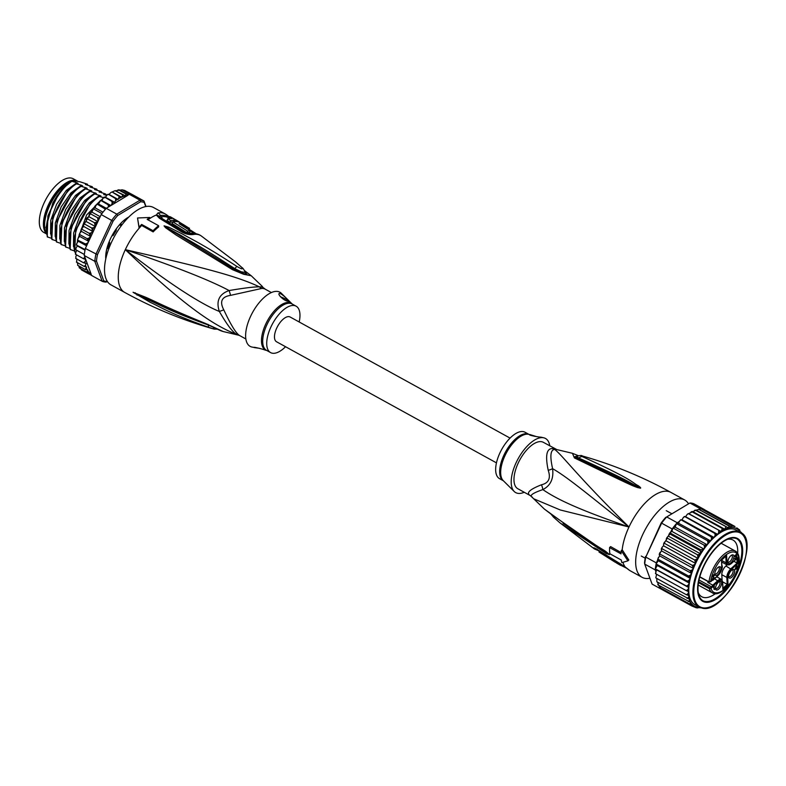 <?xml version="1.0" encoding="UTF-8"?>
<svg xmlns="http://www.w3.org/2000/svg" width="786" height="786" viewBox="0 0 786 786"><rect width="100%" height="100%" fill="white"/><g stroke="black" fill="none" stroke-linecap="round" stroke-linejoin="round"><path stroke-width="1.18" d="M46.354 233.825L43.761 232.401A30.605 14.069 -61.2 0 1 44.566 201.953A30.605 14.069 -61.2 0 1 70.052 177.941A30.605 14.069 -61.2 0 1 71.349 178.078A30.605 14.069 -61.2 0 1 73.285 178.776L77.401 181.045A30.605 14.069 118.8 0 0 75.466 180.348A30.605 14.069 118.8 0 0 74.169 180.21A30.605 14.069 118.8 0 0 49.665 202.287A30.605 14.069 118.8 0 0 46.286 233.432M121.358 225.67L119.462 224.884M107.191 253.465L106.1 252.866M120.798 224.59L120.563 225.484M261.6 288.482A11.77 10.002 -94.6 0 1 259.409 286.861A26.871 12.35 -61.2 0 1 261.669 287.018A26.871 12.35 -61.2 0 1 263.163 287.597L261.944 286.065L263.163 287.597A11.77 10.454 -60.5 0 0 265.216 289.169L265.216 289.169A11.77 10.454 -60.5 0 0 265.236 289.179A26.488 12.173 118.8 0 0 263.831 288.639A26.488 12.173 118.8 0 0 263.575 288.58A26.488 12.173 118.8 0 0 261.6 288.482L230.544 295.369C221.691 296.744 219.441 301.578 223.784 309.861C230.937 325.099 236.222 333.667 239.651 335.563A26.488 12.173 118.8 0 0 239.701 335.593L245.841 338.972M230.544 295.369A11.77 2.378 -109.3 0 0 229.119 290.545C219.147 294.072 215.895 301.048 219.353 311.472C199.163 303.141 167.811 282.538 125.318 249.653C175.229 266.601 209.833 280.238 229.119 290.545C244.407 287.971 254.507 286.743 259.409 286.861C234.926 275.169 197.65 266.326 125.318 249.653C180.78 302.541 211.719 324.873 237.136 334.62A11.77 10.454 119.5 0 1 239.651 335.563M201.511 236.114A42.316 19.454 118.8 0 0 201.187 235.888A42.316 19.454 118.8 0 0 193.317 234.493C189.613 234.985 185.732 234.13 181.664 231.919L159.411 218.243L156.316 215.05L157.966 212.927A44.144 20.289 -61.2 0 1 162.27 212.918A44.144 20.289 -61.2 0 1 162.447 212.957A44.144 20.289 -61.2 0 1 165.237 213.959L153.525 207.514A44.144 20.289 -61.2 0 0 150.735 206.502A44.144 20.289 118.8 0 0 112.968 239.219A44.144 20.289 118.8 0 0 110.944 284.846L124.679 292.412C152.985 307.974 182.529 320.128 213.32 328.872L208.634 327.31C168.872 313.172 159.774 306.599 150.332 302.384L133.08 292.304L145.439 297.157C154.203 300.841 163.4 306.216 205.441 323.439L223.185 331.535L238.777 335.239A26.871 12.35 -61.2 0 1 238.777 335.239A26.871 12.35 -61.2 0 1 238.708 335.219A26.871 12.35 -61.2 0 1 237.136 334.62C233.088 332.773 227.164 325.06 219.353 311.472L223.784 309.861M166.19 214.558A5.885 5.217 125.7 0 1 166.652 214.853A5.885 5.217 125.7 0 1 166.661 214.863A5.885 5.217 125.7 0 1 168.342 217.093L168.862 217.476M158.615 225.7L158.674 226.879A43.937 20.19 118.8 0 0 153.142 231.909L141.686 225.464A44.144 20.289 118.8 0 0 139.122 228.245L139.073 227.193A45.608 20.967 -61.2 0 1 141.637 224.432L153.083 230.73A45.608 20.967 -61.2 0 1 158.615 225.7L147.169 219.392A45.608 20.967 -61.2 0 1 149.782 217.467L137.53 217.977L139.073 227.193M149.782 217.467L149.831 218.518A44.144 20.289 118.8 0 0 147.984 219.844M261.944 286.065L251.265 275.778L243.552 274.235L232.509 269.677L176.143 235.053L165.473 227.645L164.078 225.837L168.764 227.174L182.421 234.002C191.666 239.357 202.641 244.063 236.999 266.493C241.695 269.234 243.287 269.559 241.793 267.446L235.574 261.915L201.187 235.888C198.318 233.884 194.79 233.147 190.625 233.668L190.625 233.668A41.422 19.041 118.8 0 0 190.202 233.737L190.114 233.747C188.306 233.855 186.095 233.236 183.472 231.89L160.138 217.506L159.538 216.661L160.344 215.511A2.948 2.456 80.8 0 0 161.523 216.789L162.171 218.596A2.948 1.336 -60.6 0 1 161.916 218.636M232.509 269.677A5.885 1.385 -56.8 0 1 233.855 269.136L166.308 227.351L180.957 235.436C189.927 241.007 200.577 246.293 234.778 268.615L241.243 271.799L245.114 272.447C245.311 272.044 243.238 268.075 242.137 267.712L235.574 261.915M230.956 268.704A5.885 1.415 -57 0 1 232.351 268.154M232.459 268.272L220.218 260.412M165.473 227.645A5.885 3.213 -51 0 1 166.308 227.351L164.323 225.975A5.885 4.716 9.2 0 0 164.028 225.916M164.078 225.837A5.885 4.372 43.8 0 1 164.303 225.936L168.076 227.93A5.885 1.818 114.3 0 1 168.764 227.174M236.999 266.493A5.885 1.071 125.1 0 0 234.778 268.615L233.982 269.274M244.878 270.885L246.018 271.799A5.885 3.694 129 0 0 244.8 271.278M245.026 272.005L246.951 274.442M245.615 274.098L245.075 272.261M153.142 231.909L153.083 230.73M141.686 225.464L141.637 224.432M137.53 217.977L139.122 228.245A44.144 20.289 -61.2 0 0 125.318 249.653A44.144 20.289 118.8 0 0 124.679 292.412M213.438 328.263L213.32 328.872L214.421 329.137L217.26 329.147M208.781 325.198L208.447 325.08C169 310.716 159.686 304.762 150.283 300.783L133.335 292.431L157.239 303.376L207.524 324.697C217.958 329.147 219.736 330.651 223.185 331.535M208.634 327.31A5.885 1.297 -72.1 0 1 208.447 325.08L208.241 324.48M137.059 295.163A5.885 1.739 -59.6 0 1 137.078 294.406L133.296 292.421A5.885 5.178 -2 0 1 133.08 292.304M133.099 292.235A5.885 5.423 49.9 0 0 133.335 292.431L135.526 293.365A5.885 3.409 111 0 1 135.133 292.716M205.441 323.439A5.885 1.572 110.9 0 0 205.844 324.068M207.131 324.097A5.885 1.552 110.6 0 0 207.524 324.697M292.225 304.044L281.408 293.345A30.9 14.197 118.8 0 0 250.557 316.434A30.9 14.197 -61.2 0 0 251.854 347.019L254.035 347.441M259.262 348.267L254.468 347.628M254.674 347.667C251.088 346.341 262.17 348.817 265.059 350.065L266.68 350.448M285.544 346.724A26.488 12.173 -61.2 0 1 270.561 352.58A26.488 12.173 -61.2 0 1 270.944 326.927A26.488 12.173 118.8 0 1 296.116 306.186L292.097 303.976A26.488 12.173 -61.2 0 0 266.926 324.716A26.488 12.173 -61.2 0 0 266.768 325.05A26.488 12.173 -61.2 0 0 266.552 350.369L270.561 352.58M299.171 321.975A26.488 12.173 118.8 0 0 296.116 306.186M279.954 293.443C283.667 295.005 291.498 302.954 287.882 301.136C284.335 301.362 275.906 293.06 279.954 293.443L279.079 293.748M288.649 301.077L287.882 301.136M280.376 296.735A5.885 0.757 -155 0 1 288.58 301.146M193.562 233.491A40.97 18.835 118.8 0 0 188.669 233.373L184.494 232.253L162.171 218.596M176.182 220.139A44.036 20.24 118.8 0 0 175.73 219.864A44.036 20.24 118.8 0 0 173.578 218.95L172.999 218.429A44.065 20.249 -61.2 0 1 174.345 219.068L171.23 217.29A44.114 20.279 118.8 0 0 169.953 216.69C168.656 216.366 169.245 217.005 171.721 218.606A44.036 20.24 118.8 0 0 167.762 218.832L167.005 220.463L170.071 222.261L170.837 220.63A43.937 20.19 -61.2 0 1 174.119 220.355L175.475 221.161A43.888 20.171 -61.2 0 1 178 221.554L176.644 220.758A43.937 20.19 -61.2 0 1 178.864 221.701A43.937 20.19 -61.2 0 1 179.247 221.947L179.169 222.114M169.953 216.69L169.275 216.612L168.813 218.655M172.812 221.947A42.169 19.385 118.8 0 0 170.071 222.261M190.389 230.779L189.642 232.381A41.088 18.884 118.8 0 0 186.783 232.715L187.54 231.084A42.857 19.699 -61.2 0 1 190.389 230.779L179.07 223.597A43.692 20.082 -61.2 0 1 182.824 224.256L185.506 225.916A43.535 20.004 118.8 0 0 184.72 225.651L182.706 224.413A43.652 20.063 118.8 0 0 180.191 224.02L185.535 227.36A43.299 19.905 -61.2 0 1 188.837 228.009L179.454 222.222A43.859 20.151 118.8 0 0 172.861 221.839L187.54 231.084M172.861 221.839L172.105 223.47L186.783 232.715M173.578 218.95L172.94 218.547M167.762 218.832L170.837 220.63M173.48 221.731L174.119 220.355M190.379 230.799L194.663 233.56M71.123 181.448A31.342 14.403 118.8 0 0 70.652 181.654A31.342 14.403 118.8 0 0 49.577 205.834A31.342 14.403 118.8 0 0 44.782 228.638A31.342 14.403 118.8 0 0 46.246 233.236M87.777 270.767A44.144 20.289 118.8 0 0 91.058 273.892L85.841 259.773L84.947 261.738L83.365 262.691L86.136 263.428L85.497 265.304L84.053 266.366L86.647 267.093L85.212 269.51L87.786 270.089L86.833 272.054L89.26 272.703L88.867 273.96L81.538 269.932L82.196 269.667L81.449 269.873M81.538 269.932L80.113 267.662L79.288 267.869M80.113 267.662L79.504 268.016L78.62 265.727M86.047 221.426L95.204 226.466L93.632 227.694L91.707 227.979L84.387 223.941L83.503 224.59L86.047 221.426L87.285 217.604L88.828 216.641L89.182 214.568L90.37 212.78L91.864 212.092L93.681 208.251L95.096 207.848L95.833 205.618L97.159 204.105L98.466 203.987L100.736 200.401L101.925 200.587L102.995 198.347L104.538 197.07L105.432 197.247L107.21 194.79L108.999 194.407L110.855 192.55L114.422 190.939L122.174 189.829L124.65 190.428L132.893 194.967A45.323 20.829 -61.2 0 1 133.443 195.183L126.418 191.401M122.803 194.908L115.473 190.88L125.121 195.685L122.803 194.908L121.702 197.247L119.285 196.441L118.155 199.457L115.64 198.632L115.601 200.666L114.589 202.287L111.926 201.442L112.152 203.387L111.219 205.343L127.607 195.508A44.144 20.289 118.8 0 0 121.948 197.031M118.755 189.858L117.9 189.986L119.452 189.898L128.265 194.751L126.124 194.063L125.121 195.685M122.174 189.829L130.112 194.417A45.323 20.829 118.8 0 1 131.547 194.604A45.323 20.829 118.8 0 1 132.893 194.967M84.957 257.386L83.159 258.525L84.819 259.213L85.713 259.429L84.259 255.499L94.792 261.296L102.18 281.3A45.323 20.829 118.8 0 0 104.086 281.869A45.323 20.829 118.8 0 0 106.159 282.086L107.397 281.516A44.144 20.289 118.8 0 1 103.752 280.799L96.462 261.07A44.144 20.289 118.8 0 1 97.464 254.664L113.066 221.19A44.144 20.289 118.8 0 1 117.704 215.502L140.606 201.756A44.144 20.289 118.8 0 1 144.241 202.483L145.754 206.571M146.029 206.522L143.976 200.98A45.323 20.829 118.8 0 0 142.07 200.41A45.323 20.829 118.8 0 0 139.996 200.194L116.78 214.126A45.323 20.829 118.8 0 0 111.71 220.345L95.882 254.281A45.323 20.829 118.8 0 0 94.792 261.296L96.462 261.07M144.241 202.483L143.976 200.98L133.443 195.183M105.766 258.918A29.131 13.391 -61.2 0 1 110.364 238.934A29.131 13.391 -61.2 0 1 128.845 216.995M88.867 273.96L91.117 274.579L91.648 275.503L102.18 281.3L103.752 280.799M99.684 217.751L97.651 217.761L98.063 221.22L101.178 214.549A45.323 20.829 -61.2 0 1 101.925 213.556A45.323 20.829 -61.2 0 1 105.462 209.214A45.323 20.829 -61.2 0 1 106.248 208.329L111.219 205.343M101.178 214.549L113.066 221.19M117.704 215.502L116.78 214.126L106.248 208.329M128.265 194.751L129.474 194.388A45.323 20.829 -61.2 0 1 130.112 194.417M129.474 194.388L139.996 200.194L140.606 201.756M97.464 254.664L85.35 248.484L88.464 241.813L87.315 243.257L85.438 243.945L86.843 245.281M84.259 255.499A45.323 20.829 -61.2 0 1 84.357 254.477A45.323 20.829 -61.2 0 1 85.124 249.584A45.323 20.829 -61.2 0 1 85.35 248.484M128.668 194.584L127.607 195.508M91.608 275.375L89.466 274.196M84.387 223.941L84.475 222.644M86.195 219.481L87.207 218.734L87.285 217.604M89.182 214.568L90.37 212.78M92.414 209.911L93.357 208.437M101.925 213.556L93.681 209.017L93.681 208.251M95.833 205.618L96.855 204.203M105.462 209.214L97.159 204.105M99.38 201.737L100.47 200.41M110.816 205.588L108.213 204.812L100.736 200.401M102.995 198.347L104.214 197.06M111.926 201.442L104.538 197.07M115.64 198.632L108.419 194.299M119.285 196.441L112.369 192.167M91.707 227.979L92.719 231.408L91.147 232.862L89.221 233.304L81.901 229.266L81.154 229.787L83.562 226.368L83.503 224.59M81.174 229.365L81.99 227.822M89.221 233.304L90.567 236.409L89.034 238.079L87.128 238.659L79.799 234.621L79.18 234.994L79.877 233.039L79.15 234.631M85.438 243.945L77.618 240.123L78.158 238.207L77.529 239.828M85.124 249.584L76.507 245.085L76.871 243.247L76.36 244.868M84.357 254.477L75.849 249.801L76.036 248.062L75.643 249.673M83.159 258.525L75.839 254.497L75.672 252.571L76.841 250.361L84.357 254.497M83.365 262.691L75.633 258.319M76.046 258.653L75.79 256.698L76.596 254.91M84.053 266.366L76.37 262.043M76.733 262.337L76.753 259.046M85.212 269.51L77.588 265.226M77.893 265.471L77.382 262.691M108.439 207.013L108.213 204.812M87.128 238.659L88.739 241.233L97.798 221.799L94.536 222.762L95.204 226.466M75.849 249.801L76.841 250.361M76.507 245.085L77.333 245.939L76.036 248.062M77.618 240.123L78.266 241.243L76.871 243.247M79.18 234.994L79.632 236.36L78.158 238.207M80.201 232.685L81.154 229.797L81.41 231.369L79.877 233.039M86.833 272.054L79.504 268.016M91.058 273.892L91.245 274.746M77.333 245.939L85.016 250.164M78.266 241.243L86.598 245.821M98.063 221.22L97.798 221.799M88.464 241.813L88.739 241.233M79.632 236.36L88.68 241.341M94.536 222.762L87.207 218.734M88.828 216.641L97.877 221.623M97.651 217.761L90.331 213.723M91.864 212.092L100.186 216.671M95.096 207.848L102.986 212.191M98.466 203.987L106.297 208.3M101.925 200.587L110.905 205.529M105.432 197.247L114.589 202.287M108.999 194.407L118.155 199.457M112.545 192.206L121.702 197.247M126.124 194.063L118.794 190.035M92.719 231.408L83.562 226.368M81.41 231.369L90.567 236.409M75.741 252.444L74.719 251.982L75.662 230.003M74.326 250.901L70.141 249.467L71.084 227.488M69.748 248.376L65.562 246.942L66.496 224.983M65.169 245.861L60.984 244.417L61.917 222.448M60.591 243.336L56.405 241.901L57.024 221.043L71.31 194.339M56.012 240.811L51.827 239.376L52.839 217.142M51.434 238.296L47.248 236.851L47.867 215.993L56.956 196.028L62.281 189.151M90.469 187.196L92.257 186.695L86.745 184.946L85.605 184.317L87.452 184.209L87.777 185.231M92.257 186.695L92.591 187.815M95.047 189.721L96.835 189.21L89.977 186.95M96.835 189.21L97.169 190.33M106.562 195.449L103.919 194.397L105.412 193.936L99.341 191.882L100.834 191.411L94.556 189.475M105.992 194.25L106.326 195.38M101.414 191.735L101.748 192.855M47.828 237.176C41.432 224.089 56.513 190.212 71.948 181.32L76.881 182.745L66.348 190.369L56.621 204.291L50.736 220.404L50.589 233.953M56.985 242.216C50.559 229.148 65.769 195.125 81.105 186.361L86.038 187.785L75.505 195.409L65.778 209.331L59.893 225.454L59.746 238.993M85.89 184.671L85.399 184.435M52.407 239.701C46.079 226.319 61.072 192.855 76.527 183.845L81.459 185.27L70.927 192.894L61.2 206.816L55.315 222.929L55.167 236.478M71.948 181.32L71.801 181.232A35.311 16.231 118.8 0 0 58.95 193.395L47.867 215.993M81.105 186.361L80.526 186.046L72.096 193.464L57.024 221.043M76.527 183.845L75.947 183.521L67.517 190.939L52.446 218.528M61.563 244.741C55.226 231.408 70.2 197.934 85.684 188.886L85.104 188.561L76.664 195.999L61.603 223.568M66.142 247.266C59.746 234.041 74.945 200.184 90.262 191.401L89.683 191.086L81.243 198.514L66.181 226.073M70.72 249.781C64.364 236.635 79.327 202.965 94.841 193.926L94.261 193.602L85.821 201.039L70.76 228.598M75.299 252.306C68.932 238.944 84.102 205.274 99.429 196.451L98.84 196.127L90.4 203.564L75.338 231.113M102.583 199.202L100.922 200.43M99.4 201.688L94.978 206.079L81.803 228.028M79.386 235.623L79.042 237.107M87.452 184.209L80.231 181.861L73.913 180.603L75.515 181.487L72.145 180.898L62.792 188.571L58.95 193.395M67.517 190.939L52.849 217.093M76.881 182.745L78.03 183.374L75.947 183.521M81.459 185.27L82.609 185.899L80.526 186.046M76.664 195.999L61.996 222.183M86.038 187.785L87.187 188.414L85.104 188.561M45.902 227.783L52.888 202.778L56.956 196.028M103.713 194.515L104.204 194.761M99.134 192L99.626 192.236M85.684 188.886L91.766 190.939L89.683 191.086M90.262 191.401L96.344 193.464L94.261 193.602M94.841 193.926L100.922 195.979L98.84 196.127M99.429 196.451L104.361 197.876M81.243 198.514L66.574 224.698M85.821 201.039L71.162 227.213M90.4 203.564L75.741 229.738M94.978 206.079L81.43 228.775M81.135 229.63L80.192 232.695M90.616 190.31L80.084 197.934L70.357 211.856L64.472 227.969L64.324 241.518M95.194 192.835L84.662 200.45L74.935 214.381L69.05 230.495L68.903 244.033M99.773 195.35L89.24 202.975L79.514 216.897L73.629 233.01L73.481 246.558M102.937 198.465L86.637 214.951L77.559 239.75M77.539 239.936L77.372 242.52M73.913 180.603A31.342 14.403 118.8 0 0 72.626 180.918M44.782 228.638L44.635 227.694A30.457 14.001 -61.2 0 1 49.302 205.539A30.457 14.001 -61.2 0 1 69.777 182.038L70.652 181.654M105.972 253.986L106.886 254.497A1.179 0.54 118.8 0 0 106.454 254.664L105.913 254.635A28.542 13.116 -61.2 0 1 106.739 249.339L107.397 248.582A1.179 0.54 -61.2 0 0 108.33 247.305A26.488 12.173 118.8 0 1 109.618 243.267A1.179 0.54 118.8 0 0 109.559 242.314A1.179 0.54 118.8 0 0 109.401 242.285L109.146 241.764A28.542 13.116 -61.2 0 1 111.838 235.996L112.486 235.662A1.179 0.54 -61.2 0 0 113.508 234.926A26.488 12.173 118.8 0 1 115.886 231.104A1.179 0.54 118.8 0 0 116.2 229.699L116.299 228.834A28.542 13.116 -61.2 0 1 120.13 224.138L120.337 223.99M124.276 221.721A1.179 0.54 118.8 0 0 125.033 220.286L125.455 219.304A28.542 13.116 -61.2 0 1 128.423 217.427M121.437 224.305A1.179 0.54 -61.2 0 1 120.759 224.57A1.179 0.54 -61.2 0 1 120.602 224.305L120.572 224.118M496.447 462.856L276.525 341.753A14.128 6.494 -61.2 0 1 277.173 327.153A14.128 6.494 -61.2 0 1 289.258 316.689A14.128 6.494 -61.2 0 1 290.152 317.013L510.075 438.107M712.185 579.488L713.098 579.989A4.706 2.162 -61.2 0 0 711.654 580.874L710.672 581.768L709.011 581.846A23.835 10.955 118.8 0 1 712.666 569.722A23.835 10.955 118.8 0 1 735.323 551.055C737.69 552.411 738.987 555.054 739.213 558.984C740.628 574.026 721.057 599.207 712.322 592.811A23.835 10.955 118.8 0 1 709.336 588.606L710.996 588.36L711.939 587.506L711.468 586.837A4.117 1.896 118.8 0 0 712.814 585.187L707.773 582.416A4.117 1.896 -61.2 0 0 708.206 581.63M722.963 588.252L727.197 584.401L726.853 577.464L721.813 574.694A6.878 3.154 -61.2 0 1 722.914 570.135A6.878 3.154 -61.2 0 1 725.891 565.959L727.03 564.928M715.515 588.242A3.822 1.759 118.8 0 0 715.81 588.508A3.822 1.759 118.8 0 0 716.046 588.596A3.822 1.759 118.8 0 0 719.328 585.757A3.822 1.759 118.8 0 0 719.495 581.807A3.822 1.759 118.8 0 0 719.259 581.719A3.822 1.759 118.8 0 0 719.121 581.699M720.605 581.296A4.854 2.23 118.8 0 0 719.77 581.385A4.854 2.23 118.8 0 0 716.616 584.587A4.854 2.23 118.8 0 0 715.594 588.969A4.854 2.23 118.8 0 0 716.537 590.021A4.854 2.23 118.8 0 0 720.841 586.11A4.854 2.23 118.8 0 0 720.605 581.296M720.123 571.52A4.854 2.23 -61.2 0 1 717.087 575.155A4.854 2.23 -61.2 0 1 714.877 574.379A4.854 2.23 -61.2 0 1 715.574 570.616A4.854 2.23 -61.2 0 1 719.052 566.794A4.854 2.23 -61.2 0 1 720.123 571.52M732.935 554.847A4.854 2.23 -61.2 0 1 733.181 559.661A4.854 2.23 -61.2 0 1 728.868 563.572A4.854 2.23 -61.2 0 1 727.934 562.521A4.854 2.23 -61.2 0 1 728.946 558.139A4.854 2.23 -61.2 0 1 732.11 554.936A4.854 2.23 -61.2 0 1 732.935 554.847M733.898 574.252A4.854 2.23 -61.2 0 1 730.862 577.887A4.854 2.23 -61.2 0 1 728.651 577.111A4.854 2.23 -61.2 0 1 729.349 573.348A4.854 2.23 -61.2 0 1 732.827 569.526A4.854 2.23 -61.2 0 1 733.898 574.252M714.484 589.51L713.924 586.808L713.531 587.732L714.307 585.796L714.042 589.264M712.165 579.567L714.13 575.381L712.165 576.669L714.454 574.595L712.715 579.056L714.68 577.69L712.165 579.567M736.787 557.195L734.713 559.082L736.629 556.842L736.453 556.341L735.549 556.92L736.305 554.818L734.448 556.753L735.038 555.397L736.718 554.366L736.561 557.068M736.551 565.586L736.963 565.203L737.072 567.335L737.759 566.706L737.15 568.917L736.737 569.3L736.678 568.19L735.018 569.703L736.551 565.586M711.654 580.874L717.815 575.706M721.519 560.064L721.794 567.492A6.288 2.889 -61.2 0 1 718.07 575.48M737.111 558.178L731.118 563.621A6.288 2.889 -61.2 0 1 726.962 562.796L726.136 562.874A6.878 3.154 -61.2 0 0 727.129 564.977L722.098 562.206A6.878 3.154 -61.2 0 1 721.656 561.843M722.648 581.895L728.042 584.735L727.679 577.386L726.853 577.464A6.878 3.154 -61.2 0 1 727.944 572.915A6.878 3.154 -61.2 0 1 730.931 568.73L737.13 563.09L733.839 561.283M721.813 574.694L722.079 579.97M708.471 581.778L707.773 582.416M721.607 569.663A4.854 2.23 118.8 0 0 721.833 565.34M712.47 585.265L713.383 585.767L718.355 581.257A6.288 2.889 -61.2 0 1 722.511 582.082L722.874 589.421L728.042 584.735M722.825 588.468L722.874 589.421M736.904 558.492L737.13 563.09L737.975 563.424L737.69 557.647M698.656 581.709L710.996 588.36A22.656 10.415 -61.2 0 0 726.981 586.906A22.656 10.415 -61.2 0 0 738.948 559.544A22.656 10.415 -61.2 0 0 725.458 555.28A22.656 10.415 -61.2 0 0 710.672 581.768M709.679 587.781L709.336 588.606L698.499 582.632M726.009 555.977L721.43 560.143M718.404 567.109A3.822 1.759 -61.2 0 1 718.777 567.217A3.822 1.759 -61.2 0 1 718.728 570.921A3.822 1.759 -61.2 0 1 715.093 573.918A3.822 1.759 -61.2 0 1 714.798 573.652M731.452 555.25A3.822 1.759 -61.2 0 1 731.589 555.27A3.822 1.759 -61.2 0 1 731.835 555.358A3.822 1.759 -61.2 0 1 731.658 559.308A3.822 1.759 -61.2 0 1 728.386 562.147A3.822 1.759 -61.2 0 1 728.141 562.059A3.822 1.759 -61.2 0 1 727.856 561.793M732.179 569.84A3.822 1.759 -61.2 0 1 732.552 569.948A3.822 1.759 -61.2 0 1 732.493 573.652A3.822 1.759 -61.2 0 1 728.858 576.649A3.822 1.759 -61.2 0 1 728.573 576.384M714.533 574.851L714.032 574.576M714.543 575.008L713.865 574.635M714.494 575.391L713.57 574.88M735.215 558.954L734.645 558.649M736.806 554.621L736.305 554.346M736.816 554.778L736.128 554.405M736.973 556.527L736.04 556.115M735.234 568.651L736.335 566.077M736.58 566.215L736.659 567.718L735.48 568.789M698.253 592.536A32.373 14.875 118.8 0 0 701.8 596.761A32.373 14.875 118.8 0 0 703.843 597.498A32.373 14.875 118.8 0 0 715.506 593.587M705.111 602.184A35.901 16.496 118.8 0 0 736.963 573.249A35.901 16.496 118.8 0 0 735.205 537.644A35.901 16.496 118.8 0 0 727.492 538.882A35.901 16.496 118.8 0 0 703.352 566.578A35.901 16.496 118.8 0 0 697.86 592.703A35.901 16.496 118.8 0 0 705.111 602.184M699.619 509.299L700.444 508.797A45.323 20.829 -61.2 0 1 701.092 508.827L696.141 510.153L728.15 527.779L729.153 526.119L731.314 526.964L732.228 525.972L735.008 526.522L703.863 509.377A45.323 20.829 -61.2 0 1 704.423 509.583L704.472 509.701M728.15 527.779L695.61 510.33L687.347 514.24L685.569 516.697L684.675 516.52L683.054 517.866L682.052 519.821L680.951 519.772L679.438 521.265L678.573 523.26L676.441 523.614A45.323 20.829 -61.2 0 1 677.227 522.729L679.35 521.462M692.702 511.558L724.751 529.214L725.832 526.964M700.169 607.657L696.17 607.755L691.896 606.016L692.181 604.886L689.862 604.11L690.481 602.331A44.144 20.289 -61.2 0 1 689.44 600.258L689.607 599.246L656.87 581.778L656.841 578.467M692.554 606.281L694.038 606.704M702.517 509.014A45.323 20.829 -61.2 0 1 703.863 509.377L701.092 508.827A45.323 20.829 -61.2 0 1 702.517 509.014M700.444 508.797L689.921 503.001A45.323 20.829 118.8 0 1 691.994 503.217A45.323 20.829 118.8 0 1 693.891 503.787L704.423 509.583M677.227 522.729L666.695 516.933L689.921 503.001L666.695 516.933A45.323 20.829 118.8 0 0 661.625 523.152L661.154 522.995L645.797 557.087A45.323 20.829 118.8 0 0 644.707 564.102L644.54 562.874A44.144 20.289 118.8 0 1 645.542 556.468M672.158 528.949A45.323 20.829 -61.2 0 1 672.904 527.956L671.922 531.405L670.713 532.053L672.158 528.949L661.625 523.152L645.797 557.087L656.33 562.894L657.774 559.789L658.236 560.762L656.104 563.984A45.323 20.829 -61.2 0 1 656.33 562.894M665.791 517.306A44.144 20.289 118.8 0 0 661.154 522.995M662.637 589.903A45.323 20.829 -61.2 0 1 662.627 589.903L652.095 584.106L644.707 564.102L655.239 569.899A45.323 20.829 -61.2 0 1 655.337 568.877A45.323 20.829 -61.2 0 1 656.104 563.984L657.293 565.488L655.337 568.877L656.791 569.948L655.907 571.727L655.239 569.899M672.904 527.956A45.323 20.829 -61.2 0 1 676.441 523.614L675.174 527.141L672.904 527.956L704.04 545.101L707.223 544.786L707.94 542.802L707.577 540.758L676.441 523.614M680.637 519.821L679.438 521.265M680.951 519.772L711.242 536.867L714.101 537.477L715.103 535.512L714.955 533.488L684.675 516.52M655.907 571.727L655.799 573.711M687.082 598.421L688.516 597.301L689.057 595.592L686.394 594.737L687.966 593.705L688.811 591.711L686.188 590.581L687.868 589.569L688.85 587.604L686.473 586.022L688.241 585.049L689.342 583.143L687.239 581.129L689.086 580.235L690.285 578.408L688.477 576L690.373 575.195L691.66 573.495L690.157 570.715L692.102 570.017L693.448 568.475L692.26 565.36L694.235 564.8L695.61 563.434L694.736 560.025L698.115 558.463L697.565 554.818L667.343 538.174L663.581 544.148L663.551 545.789L662.185 547.154L661.39 550.829L659.277 554.562L659.611 555.849L657.656 559.337M658.324 557.539L657.774 559.789M688.477 576L658.255 559.357L657.725 559.691M660.053 552.371L659.267 554.14M690.157 570.715L659.935 554.071L659.277 554.562M662.185 547.154L661.291 548.874M692.26 565.36L662.038 548.716L661.242 549.355M664.671 541.976L664.524 543.391L663.581 544.148M667.343 538.174L667.412 537.064L667.343 538.174L666.273 539.039M697.565 554.818L700.729 553.943L700.149 550.632L669.927 533.989L667.412 537.064M670.713 532.053L670.458 533.173L700.68 549.817L703.971 549.06L704.531 547.115L704.04 545.101M670.586 532.122L670.458 533.173A45.323 20.829 118.8 0 0 669.927 533.989L668.866 534.716M657.469 582.112L658.432 584.676L657.735 584.696M656.654 574.32L655.779 577.789M697.094 607.814L696.17 607.755M691.896 606.016L661.674 589.382L662.333 589.245L661.674 589.382L660.191 587.26L659.641 587.466L660.191 587.26M689.862 604.11L659.434 587.319M659.641 587.466L658.629 584.981M696.141 510.153L695.61 510.33L696.141 510.153M731.314 526.964L698.793 509.318M732.228 525.972L701.092 508.827M735.008 526.522L706.555 510.851M736.777 527.887L738.575 529.184M729.153 526.119L698.931 509.475M738.919 529.872L739.469 529.666L740.491 532.407M684.351 516.51L683.054 517.866M688.556 513.739L721.184 531.503L722.314 528.497L692.093 511.853L692.643 511.548M682.052 519.821L714.101 537.477A42.67 19.611 118.8 0 0 710.623 540.906L711.487 538.911L711.242 536.867M678.573 523.26L710.623 540.906A42.67 19.611 118.8 0 0 707.223 544.786A42.67 19.611 118.8 0 0 703.971 549.06A42.67 19.611 118.8 0 0 700.729 553.943A42.67 19.611 118.8 0 0 698.115 558.463A42.67 19.611 118.8 0 0 695.61 563.434L663.551 545.789M686.188 590.581L655.976 573.947M656.791 569.948L688.85 587.604A42.67 19.611 118.8 0 0 688.811 591.711A42.67 19.611 118.8 0 0 695.001 604.768L699.118 607.038A42.67 19.611 -61.2 0 1 701.073 562.933A42.67 19.611 -61.2 0 1 737.582 531.307A42.67 19.611 -61.2 0 1 737.73 531.336A42.67 19.611 -61.2 0 1 740.284 532.289L736.158 530.019A42.67 19.611 118.8 0 0 733.466 529.037A42.67 19.611 118.8 0 0 714.101 537.477M686.473 586.022L655.337 568.877M657.293 565.488L689.342 583.143A42.67 19.611 118.8 0 0 688.85 587.604M687.239 581.129L656.104 563.984M658.236 560.762L690.285 578.408A42.67 19.611 118.8 0 0 689.342 583.143M659.611 555.849L691.66 573.495A42.67 19.611 118.8 0 0 690.285 578.408M661.39 550.829L693.448 568.475A42.67 19.611 118.8 0 0 691.66 573.495M694.736 560.025L664.524 543.391M666.056 540.817L698.115 558.463M668.68 536.288L700.729 553.943M671.922 531.405L703.971 549.06M675.174 527.141L707.223 544.786M707.577 540.758L710.623 540.906M658.029 584.922L690.481 602.331M688.251 601.565L689.44 600.258M686.394 594.737L656.172 578.103M722.314 528.497L724.751 529.214M741.08 532.22L740.461 531.876M741.375 532.486L741.679 533.222M714.955 533.488L717.618 534.342L718.63 532.721L718.669 530.688M685.569 516.697L717.618 534.342M689.135 513.857L721.184 531.503M695.61 563.434A42.67 19.611 118.8 0 0 693.448 568.475M737.671 553.334A32.373 14.875 118.8 0 0 733.024 540.051A32.373 14.875 118.8 0 0 730.98 539.304A32.373 14.875 118.8 0 0 727.561 539.314M532.456 497.233C529.027 495.701 532.486 493.156 542.841 489.599C550.583 485.63 553.835 478.654 552.597 468.662C549.768 456.067 550.475 449.671 554.72 449.474A11.77 10.002 85.4 0 1 552.263 448.541A26.488 12.173 -61.2 0 1 554.061 448.61A26.488 12.173 -61.2 0 1 554.248 448.639A26.488 12.173 -61.2 0 1 555.918 449.238A26.488 12.173 -61.2 0 1 555.967 449.268M541.456 484.785A11.77 7.035 62.8 0 1 542.841 489.599C557.166 499.395 578.191 509.387 628.987 526.993L560.31 509.986L533.674 498.766L530.403 495.661A26.488 12.173 -61.2 0 1 530.373 495.642L530.403 495.661A11.77 10.454 -60.6 0 0 530.403 495.661L530.403 495.661A11.77 10.454 -60.6 0 0 530.314 495.612C525.814 493.087 529.528 489.481 541.456 484.785C548.716 483.085 550.966 478.252 548.215 470.293C545.179 455.87 546.525 448.619 552.263 448.541M530.314 495.612A26.488 12.173 -61.2 0 0 530.373 495.642L517.817 488.735A26.488 12.173 118.8 0 1 519.035 461.362A26.488 12.173 118.8 0 1 541.692 441.732A26.488 12.173 -61.2 0 1 543.372 442.331L556.842 449.592A26.871 12.35 118.8 0 0 556.547 449.533A26.871 12.35 118.8 0 0 554.72 449.474C562.953 455.801 575.804 474.557 628.987 526.993C585.963 492.675 567.492 477.269 552.597 468.662A11.77 4.903 -7.8 0 1 548.215 470.293M499.503 478.645A26.488 12.173 -61.2 0 1 499.886 452.991A26.488 12.173 118.8 0 1 525.058 432.251L528.939 434.383A26.488 12.173 118.8 0 0 504.052 454.868A26.488 12.173 118.8 0 0 503.895 455.202A26.488 12.173 118.8 0 0 503.384 480.786L499.503 478.645M534.392 436.279A5.885 0.757 25 0 0 530.491 434.894A5.885 0.757 25 0 0 529.833 434.864M549.778 445.859A30.9 14.197 118.8 0 0 543.765 437.812L540.945 437.163C537.496 437.095 526.286 434.589 530.56 434.766L536.357 436.564M529.813 434.766L530.56 434.766M615.752 562.442A43.859 20.151 -61.2 0 1 614.681 561.892A43.859 20.151 -61.2 0 1 613.67 561.184L598.981 551.949A42.857 19.699 118.8 0 0 599.747 552.499L614.681 561.892M626.589 568.17L621.864 565.822A44.036 20.24 -61.2 0 1 619.889 564.967A44.036 20.24 -61.2 0 1 618.769 564.201L615.693 562.393A43.937 20.19 118.8 0 0 616.755 563.13L619.889 564.967M543.765 437.812A30.9 14.197 118.8 0 0 516.137 462.669A30.9 14.197 -61.2 0 0 514.211 491.486A30.9 14.197 -61.2 0 0 524.223 492.262M614.121 560.222L613.67 561.184M622.934 562.344A44.144 20.289 118.8 0 0 625.204 566.981L597.625 549.679C593.852 547.518 592.673 547.203 594.108 548.716A42.316 19.454 -61.2 0 0 594.422 548.942L599.404 551.045L598.981 551.949M616.145 561.41L615.693 562.393M622.247 564.996L621.864 565.822M619.23 563.198L618.769 564.201M574.93 457L576.649 456.352C579.891 455.359 581.778 455.232 582.298 455.959L582.18 456.568C635.599 480.875 632.121 482.791 638.104 485.61C640.335 487.232 641.121 488.077 640.472 488.155L637.485 487.556C631.708 485.375 634.587 487.015 575.676 458.523L574.419 457.943A5.885 3.851 -66.8 0 1 576.678 457.924L574.605 456.774L577.838 455.821M640.335 488.194A5.885 1.759 -97.3 0 0 640.246 488.027L637.053 486.17L640.295 488.037A5.885 3.36 -113.1 0 1 640.472 488.155M576.541 456.538L578.938 458.12C633.83 482.83 630.588 483.488 637.053 486.17A5.885 3.508 124.2 0 1 638.104 485.61M637.485 487.556A5.885 2.112 -70.2 0 1 638.016 487.094L576.678 457.924M549.041 512.364A5.885 3.694 129 0 0 549.601 513.032L544.354 509.053L550.161 513.248C603.461 551.91 602.361 548.373 607.146 552.627L609.415 554.513A5.885 2.466 142.4 0 1 609.248 554.494L563.1 523.368M609.415 554.513L609.474 554.621A5.885 4.166 154.1 0 1 609.297 554.533L606.055 552.637A5.885 3.586 -63 0 0 606.399 553.599L560.035 522.916L553.482 517.119A5.885 3.851 -46.9 0 1 552.646 515.459M550.161 513.248A5.885 3.684 128.7 0 0 550.74 513.946L607.234 553.108A5.885 1.916 125.6 0 1 607.146 552.627M574.419 457.943L572.424 453.296L578.349 455.684M575.676 458.523A5.885 3.832 -66.5 0 1 577.975 458.484M582.18 456.568A5.885 4.077 110.2 0 0 578.938 458.12L577.396 458.376M549.601 513.032L550.74 513.946M553.825 517.385A5.885 3.851 -46.9 0 1 553.482 517.119L551.124 514.25M609.474 554.621L606.399 553.599M621.078 552.548L610.624 546.604L609.563 547.567L621.009 553.865A45.608 20.967 118.8 0 1 621.245 550.642L627.896 560.86L621.834 562.609A45.608 20.967 118.8 0 1 621.313 560.054L609.867 553.757A45.608 20.967 118.8 0 1 609.563 547.567M627.896 560.86L628.82 560.025L622.178 549.787L621.245 550.642M625.204 566.981L629.429 570.272A44.144 20.289 118.8 0 0 630.382 570.872L628.957 569.978A5.885 5.217 125.7 0 1 628.957 569.968L624.939 566.912A5.885 1.415 126.8 0 0 625.204 566.981M630.382 570.872L642.093 577.317A44.144 20.289 -61.2 0 0 644.884 578.329A44.144 20.289 118.8 0 0 649.934 578.241M688.457 503.698A44.144 20.289 118.8 0 0 684.675 499.984A44.144 20.289 118.8 0 0 681.884 498.972A44.144 20.289 -61.2 0 0 644.117 531.69A44.144 20.289 -61.2 0 0 642.093 577.317M697.821 592.389A35.311 16.231 118.8 0 0 702.664 600.592A35.311 16.231 118.8 0 0 704.895 601.398L705.356 601.654A35.311 16.231 -61.2 0 1 703.126 600.848A35.311 16.231 -61.2 0 1 704.747 564.348A35.311 16.231 -61.2 0 1 734.959 538.174L734.497 537.919A35.311 16.231 118.8 0 0 727.207 539.019M731.697 581.257A35.311 16.231 118.8 0 1 704.895 601.398L705.356 601.654A35.311 16.231 -61.2 0 0 735.568 575.48A35.311 16.231 -61.2 0 0 737.189 538.98L736.737 538.724A35.311 16.231 118.8 0 0 734.497 537.919L734.959 538.174A35.311 16.231 -61.2 0 1 737.189 538.98M735.912 573.603A35.311 16.231 118.8 0 0 736.737 538.724M188.669 233.373A2.948 2.456 -99.9 0 0 188.837 233.471A2.948 2.456 -99.9 0 0 190.202 233.737A5.885 4.903 -99.9 0 1 193.317 234.493M265.304 289.219A26.488 12.173 118.8 0 0 265.246 289.189L263.85 288.059M266.67 350.438A26.665 12.252 -61.2 0 1 265.58 324.421A26.665 12.252 -61.2 0 1 265.737 324.087A26.665 12.252 -61.2 0 1 292.215 304.035M168.676 217.879L168.548 217.81A42.365 19.473 118.8 0 0 165.817 216.808A42.365 19.473 118.8 0 0 161.523 216.789M168.725 217.771A2.948 2.613 125.7 0 1 168.342 217.093A42.955 19.738 118.8 0 0 164.706 215.531A42.955 19.738 118.8 0 0 164.539 215.502A42.955 19.738 118.8 0 0 160.344 215.511A5.885 4.922 80.8 0 0 157.966 212.927M149.831 218.518A44.144 20.289 -61.2 0 1 156.316 215.05A5.885 5.089 -22.1 0 1 159.538 216.661M159.411 218.243A5.885 2.663 -60.6 0 1 161.071 218.164M181.664 231.919A5.885 2.643 -56.5 0 1 183.472 231.89M188.218 229.355L188.837 228.009M99.527 217.82A44.144 20.289 118.8 0 0 98.338 219.608M109.893 205.441A44.144 20.289 118.8 0 0 108.537 206.777M121.525 197.207A44.144 20.289 118.8 0 0 118.892 198.544M117.576 199.339A44.144 20.289 118.8 0 0 115.601 200.666M113.695 202.11A44.144 20.289 118.8 0 0 112.152 203.387M96.442 222.644A44.144 20.289 118.8 0 0 95.352 224.521M93.632 227.694A44.144 20.289 118.8 0 0 92.66 229.63M91.147 232.862A44.144 20.289 118.8 0 0 90.311 234.827M89.034 238.079A44.144 20.289 118.8 0 0 88.337 240.035M87.315 243.257A44.144 20.289 118.8 0 0 86.774 245.173M84.829 257.611A44.144 20.289 118.8 0 0 84.819 259.213M84.947 261.738A44.144 20.289 118.8 0 0 85.124 263.3M85.497 265.304A44.144 20.289 118.8 0 0 85.969 267.004M86.44 268.272A44.144 20.289 118.8 0 0 87.334 270.07M105.933 254.379L106.454 254.664M699.815 576.786L709.011 581.846M727.679 577.386A6.288 2.889 -61.2 0 1 731.402 569.398L725.891 565.959M699.009 579.98L711.468 586.837L710.515 587.692M726.962 562.796L726.598 555.447M731.402 569.398L737.975 563.424M713.383 585.767A4.706 2.162 -61.2 0 1 711.939 587.506M699.756 576.983L709.09 582.121L711.399 581.1M721.794 567.492L721.764 566.942M721.587 560.369L726.136 562.874L725.812 556.292M712.814 585.187L717.873 580.589A6.878 3.154 -61.2 0 1 721.43 579.39L716.744 576.806M718.355 581.257L714.582 578.771M722.511 582.082L722.442 581.502M737.799 532.093A42.08 19.336 -61.2 0 1 737.936 532.122A42.08 19.336 -61.2 0 1 739.793 573.957A42.08 19.336 -61.2 0 1 702.517 607.735A42.08 19.336 -61.2 0 1 702.379 607.706A42.08 19.336 -61.2 0 1 700.523 565.871A42.08 19.336 -61.2 0 1 737.799 532.093M724.839 529.145A44.144 20.289 -61.2 0 1 733.986 527.701A44.144 20.289 -61.2 0 1 740.481 532.151M699.579 607.273A44.144 20.289 -61.2 0 1 697.172 607.087A44.144 20.289 -61.2 0 1 690.678 602.626M700.149 550.632A45.323 20.829 -61.2 0 1 700.68 549.817M711.487 538.911A44.144 20.289 -61.2 0 1 713 537.418M687.848 591.357A44.144 20.289 -61.2 0 1 687.868 589.569M688.025 586.995A44.144 20.289 -61.2 0 1 688.241 585.049M688.674 582.288A44.144 20.289 -61.2 0 1 689.086 580.235M689.774 577.337A44.144 20.289 -61.2 0 1 690.373 575.195M691.326 572.208A44.144 20.289 -61.2 0 1 692.102 570.017M693.291 567.001A44.144 20.289 -61.2 0 1 694.235 564.8M695.63 561.793A44.144 20.289 -61.2 0 1 696.73 559.632M698.322 556.694A44.144 20.289 -61.2 0 1 699.471 554.72M700.915 552.362A44.144 20.289 -61.2 0 1 702.635 549.768M704.531 547.115A44.144 20.289 -61.2 0 1 705.946 545.248M707.94 542.802A44.144 20.289 -61.2 0 1 709.424 541.112M689.027 599.129A44.144 20.289 -61.2 0 1 688.516 597.301M688.163 595.415A44.144 20.289 -61.2 0 1 687.966 593.705M715.103 535.512A44.144 20.289 -61.2 0 1 716.724 534.166M718.63 532.721A44.144 20.289 -61.2 0 1 720.615 531.395M721.931 530.599A44.144 20.289 -61.2 0 1 724.692 529.204M701.672 607.981A42.67 19.611 -61.2 0 1 699.118 607.038L701.947 608.059C725.036 615.389 762.597 541.24 740.284 532.289M530.766 434.805L528.772 434.344A26.665 12.252 118.8 0 0 505.084 455.458A26.665 12.252 118.8 0 0 504.926 455.792A26.665 12.252 118.8 0 0 503.266 480.659L514.211 491.486M619.899 563.356A5.885 2.731 119.5 0 0 620.4 563.857L624.939 566.912M597.625 549.679A5.885 2.643 123.5 0 0 598.058 550.151L620.4 563.857M594.108 548.716A5.885 5.217 -53.3 0 0 597.065 549.532M622.178 549.787A44.144 20.289 118.8 0 1 628.987 526.993A44.144 20.289 -61.2 0 1 668.149 491.407A44.144 20.289 118.8 0 1 670.939 492.419C642.634 476.856 613.09 464.703 582.298 455.959M238.777 335.239L239.701 335.593M166.652 214.853L165.237 213.959M246.018 271.799L251.265 275.778M247.02 274.452C244.918 274.334 240.536 272.555 233.855 269.136M271.386 292.569L265.246 289.189M194.506 233.54L190.359 230.858M189.514 228.235L188.807 229.738M178.864 221.701L175.73 219.864M189.053 229.207L196.215 233.786M166.661 214.863L169.186 216.789M114.422 190.939L115.296 190.634M83.591 224.108L84.112 223.067M86.342 218.96L86.932 217.948M89.398 213.998L90.026 213.045M107.21 194.79L107.977 194.28M110.855 192.55L111.691 192.118M75.407 253.564L75.397 254.173M62.104 189.357L62.801 188.581M72.096 193.464L71.133 194.535M120.081 224.197L120.759 224.57M698.174 585.02L712.322 592.811M666.253 510.674L671.775 513.71M641.278 556.036L645.198 558.198M721.577 560.133L721.921 567.207L718.001 575.657L712.99 580.215M727.129 564.977L731.059 563.798L737.435 558.011M722.992 588.871L722.639 581.797L721.43 579.39M721.165 543.264L735.323 551.055M726.333 555.81L721.568 560.143M655.544 572.974L655.534 573.652M663.698 543.617L664.278 542.458M666.449 538.459L667.059 537.408M669.033 534.195L670.203 532.436M694.529 510.399L695.423 510.085M687.347 514.24L688.114 513.72M690.992 512L691.867 511.548M696.799 607.853L697.732 607.932M700.218 607.833L701.073 607.706M597.075 549.07L595.837 548.903L598.048 550.151M556.842 449.592L572.424 453.296M533.674 498.766L544.354 509.053M594.422 548.942L560.045 522.916M670.939 492.419L684.675 499.984"/></g></svg>
